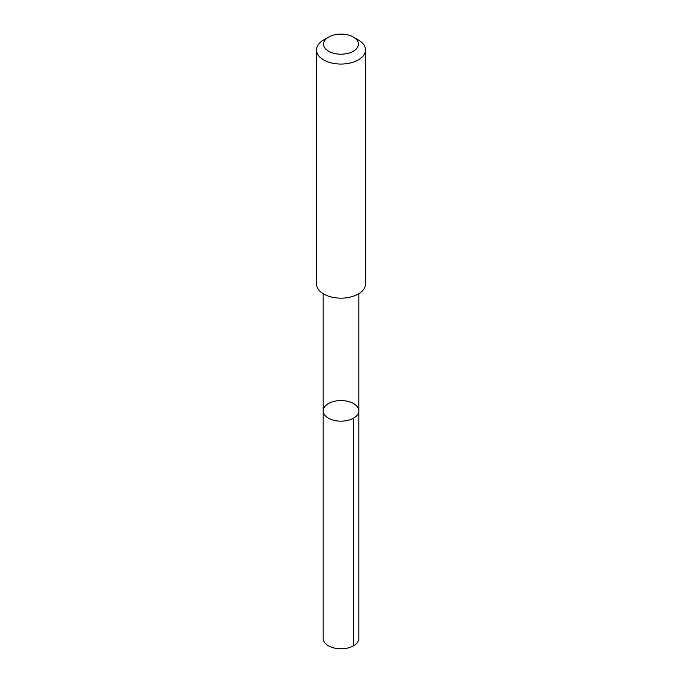 <?xml version="1.0" encoding="UTF-8"?>
<svg xmlns="http://www.w3.org/2000/svg" width="682" height="682" viewBox="0 0 682 682"><rect width="100%" height="100%" fill="white"/><g stroke="black" fill="none" stroke-linecap="round" stroke-linejoin="round"><path stroke-width="1.02" d="M329.065 418.509A17.826 10.29 180 0 1 323.174 410.862A17.826 10.29 180 0 1 341 400.573A17.826 10.29 180 0 1 358.826 410.862A17.826 10.29 180 0 1 348.246 420.265A17.826 10.29 180 0 1 329.065 418.509A17.826 10.29 180 0 1 323.174 410.862L323.174 638.497A17.826 10.29 0 0 0 329.056 646.135A17.826 10.29 0 0 0 348.246 647.9A17.826 10.29 0 0 0 358.826 638.497L358.826 410.862A17.826 10.29 180 0 1 348.246 420.265A17.826 10.29 180 0 1 329.065 418.509M328.69 37.041L323.686 39.923A24.484 14.134 0 0 0 316.516 49.922L316.516 284.01A24.484 14.134 0 0 0 341 298.145A24.484 14.134 0 0 0 365.484 284.01L365.484 49.922A24.484 14.134 0 0 0 358.314 39.923L353.31 37.041A17.417 10.051 0 0 0 352.662 36.683A17.417 10.051 0 0 0 328.69 37.041A17.417 10.051 0 0 0 328.69 51.261A17.417 10.051 0 0 0 353.31 51.261A17.417 10.051 0 0 0 353.31 37.041M316.516 49.922A24.484 14.134 0 0 0 341 64.057A24.484 14.134 0 0 0 365.484 49.922M353.6 418.143L353.608 645.777M323.174 293.695L323.174 410.862M358.826 293.695L358.826 410.862"/></g></svg>
